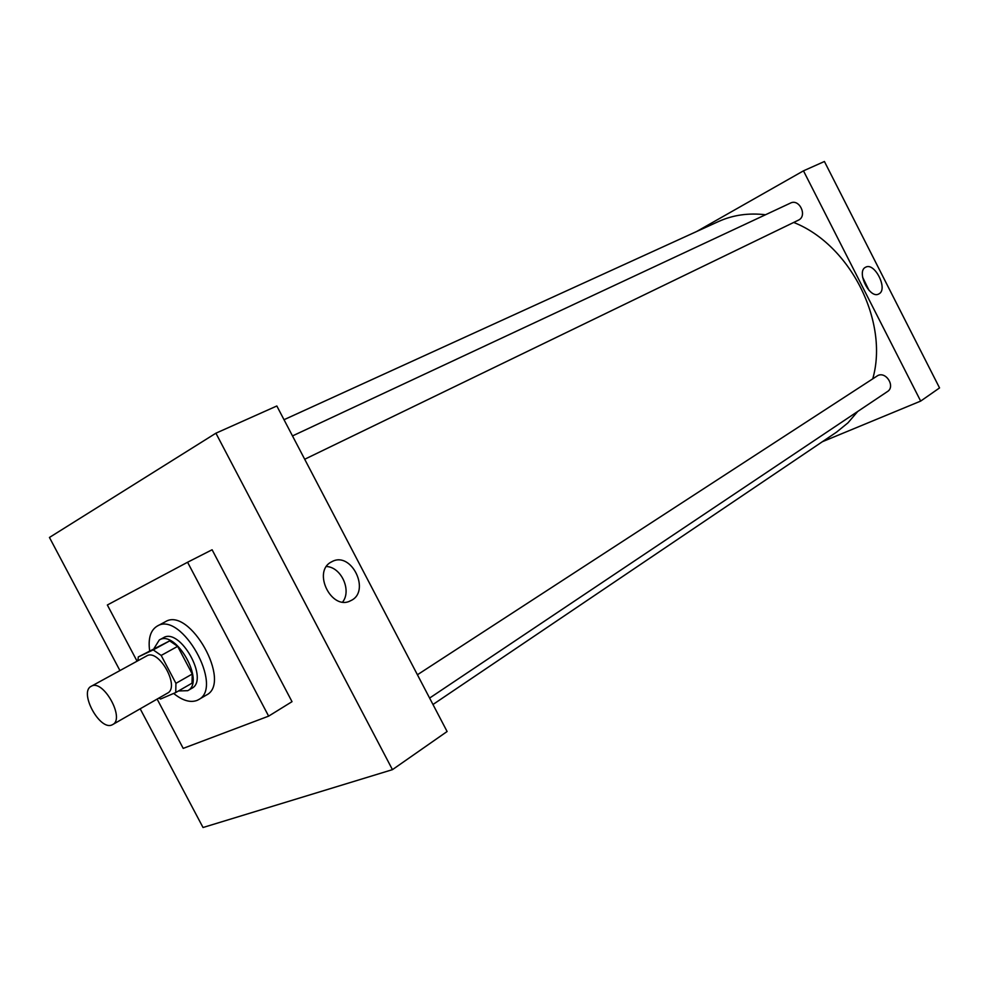 <?xml version="1.0" encoding="UTF-8"?>
<svg xmlns="http://www.w3.org/2000/svg" width="989" height="989" viewBox="0 0 989 989"><rect width="100%" height="100%" fill="white"/><g stroke="black" fill="none" stroke-linecap="round" stroke-linejoin="round"><path stroke-width="1.48" d="M112.091 724.863C99.84 731.131 78.675 692.016 91.223 686.292C102.943 678.553 125.393 718.62 112.684 724.566L112.091 724.863M91.223 686.292L146.632 655.954C158.636 648.092 180.443 687.009 167.475 693.153L112.684 724.566M138.312 656.931L169.688 640.884L177.649 646.349L192.262 674.028L175.931 683.337L161.182 655.435L153.208 649.884L138.312 656.931L137.891 660.739M175.931 683.337L175.745 692.535L160.577 699.025L158.833 698.11M192.262 674.028L192.014 683.176L175.745 692.535M178.477 690.965L187.712 690.681C205.588 682.163 175.894 629.177 159.303 639.97L154.123 648.302M159.303 639.97L163.37 637.769C179.986 626.964 209.619 679.826 191.73 688.369L187.712 690.681M177.649 646.349L161.182 655.435M169.688 640.884L153.208 649.884M149.636 650.75C148.016 638.399 150.538 630.191 157.214 626.099C181.333 610.485 224.367 687.281 198.468 699.705L196.959 700.447C190.209 702.882 182.446 700.546 173.644 693.437M157.214 626.099L165.336 621.76C189.517 606.121 232.366 682.583 206.404 695.044L198.468 699.705M137.075 661.184L107.344 604.996L187.576 562.247L268.637 716.135L183.2 748.389L157.127 699.087M187.576 562.247L212.103 549.76L292.015 701.671L268.637 716.135M49.45 537.46L215.911 433.194L392.448 769.652L203.029 827.509L140.178 708.804L203.029 827.509L392.448 769.652L215.911 433.194L49.45 537.46L119.929 670.567L49.45 537.46M392.448 769.652L447.102 731.514L276.833 405.984L215.911 433.194M331.5 561.888L331.97 561.641C351.54 550.737 371.196 591.706 350.699 600.682C331.624 611.326 311.856 571.407 331.5 561.888M342.639 602.017C351.886 590.458 341.242 567.08 326.481 566.512M284.016 419.707L718.496 221.536C732.861 215.021 748.537 212.759 765.523 214.749M793.71 222.451C850.28 244.679 889.111 321.771 872.768 378.725M857.735 411.461L847.932 422.872L836.533 432.156L432.972 704.502M429.609 698.073L887.442 391.57C895.564 386.736 886.317 371.283 877.849 375.523L417.42 674.758M292.497 435.926L790.483 203.079C799.335 198.406 807.63 215.738 798.618 220.065L304.699 459.255M822.341 441.737L920.672 401.089L803.476 170.837L696.602 231.525M920.672 401.089L939.55 387.923L824.418 161.491L803.476 170.837M879.011 293.844L878.764 293.98C869.69 299.383 855.918 271.307 865.635 267.215C874.597 261.875 888.332 289.233 879.011 293.844M868.96 290.296L862.593 277.167M350.699 600.682L349.661 601.139"/></g></svg>
